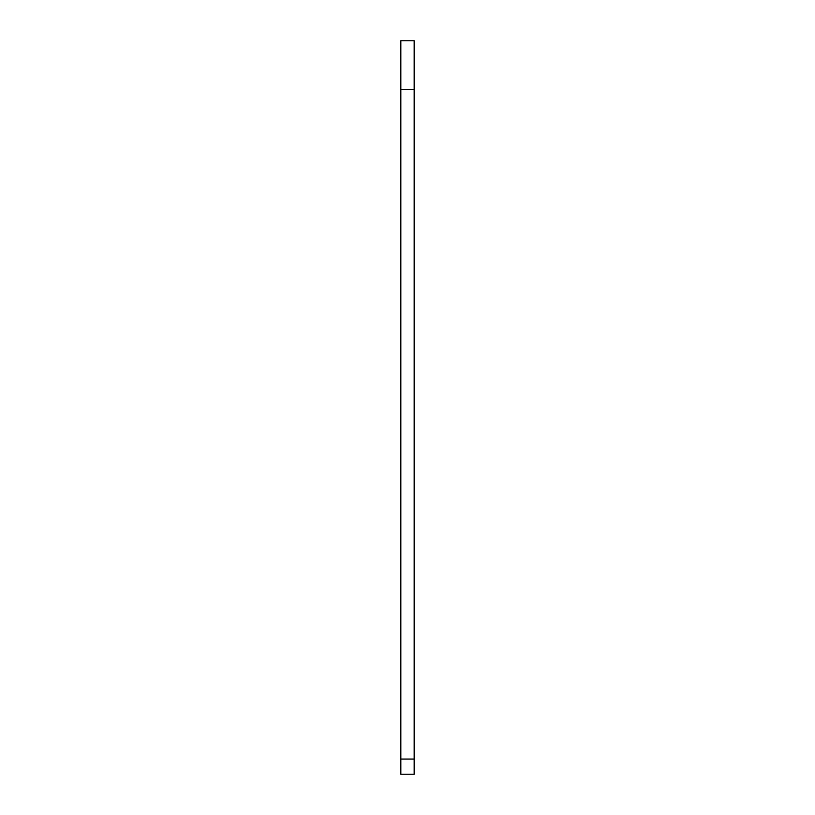 <?xml version="1.0" encoding="UTF-8"?>
<svg xmlns="http://www.w3.org/2000/svg" width="815" height="815" viewBox="0 0 815 815"><rect width="100%" height="100%" fill="white"/><g stroke="black" fill="none" stroke-linecap="round" stroke-linejoin="round"><path stroke-width="1.22" d="M414.163 774.25L414.163 40.75L400.837 40.75L400.837 774.25L414.163 774.25M414.163 759.05L400.837 759.05M400.837 89.507L414.163 89.507"/></g></svg>

